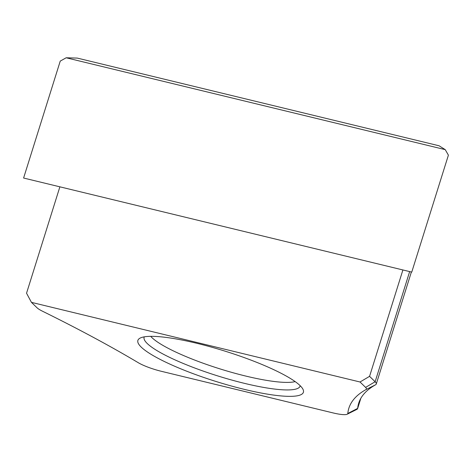 <?xml version="1.0" encoding="UTF-8"?>
<svg xmlns="http://www.w3.org/2000/svg" width="472" height="472" viewBox="0 0 472 472"><rect width="100%" height="100%" fill="white"/><g stroke="black" fill="none" stroke-linecap="round" stroke-linejoin="round"><path stroke-width="0.71" d="M300.074 385.606A86.736 15.824 -162.6 0 0 218.719 349.221A86.736 15.824 -162.6 0 0 140.19 338.064A86.736 15.824 -162.6 0 0 215.91 381.447A86.736 15.824 -162.6 0 0 302.847 389.04A86.736 15.824 -162.6 0 0 300.074 385.606M360.03 381.995L365.593 387.394A21.682 3.953 17.4 0 1 365.924 389.612A740.468 135.075 -162.6 0 0 347.811 413.478A21.682 3.953 17.4 0 1 347.197 414.221A21.682 3.953 17.4 0 1 333.014 412.906L161.3 371.287A21.682 3.953 17.4 0 1 138.243 362.691A740.468 135.075 -162.6 0 0 42.551 311.243A21.682 3.953 17.4 0 1 37.017 307.762L31.447 302.363L360.03 381.995L369.564 376.343L402.905 269.954M347.197 414.221L356.832 409.395A29.571 5.393 -162.6 0 0 357.623 408.593A29.571 5.393 -162.6 0 0 357.664 408.386A732.579 133.635 17.4 0 1 358.69 403.218A732.579 133.635 17.4 0 1 375.588 384.774A29.571 5.393 -162.6 0 0 376.267 384.031A29.571 5.393 -162.6 0 0 375.134 381.748L369.564 376.343M59.885 186.823L26.544 293.212L31.447 302.363M445.238 149.648L439.072 145.777L77.272 58.091L66.174 57.779L445.238 149.648L448.4 155.164L411.755 272.102L23.6 178.032L60.245 61.094L66.174 57.779M295.165 381.606A78.848 14.384 17.4 0 1 219.858 368.85A78.848 14.384 17.4 0 1 150.733 336.347M144.261 336.855A81.739 14.909 -162.6 0 0 217.651 375.889A81.739 14.909 -162.6 0 0 300.198 385.718M409.655 271.595L375.134 381.748L365.593 387.394M360.791 398.392L357.664 408.386L347.811 413.478M375.588 384.774L365.924 389.612M360.844 398.297L357.623 408.593M376.267 384.031L411.372 272.008"/></g></svg>
